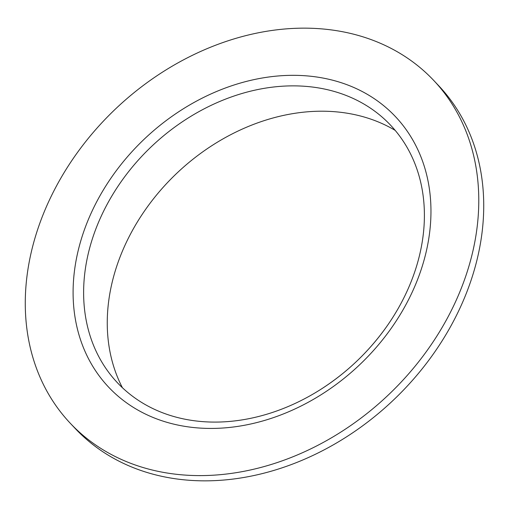 <?xml version="1.0" encoding="UTF-8"?>
<svg xmlns="http://www.w3.org/2000/svg" width="509" height="509" viewBox="0 0 509 509"><rect width="100%" height="100%" fill="white"/><g stroke="black" fill="none" stroke-linecap="round" stroke-linejoin="round"><path stroke-width="0.76" d="M122.421 387.737A192.186 152.051 136.7 0 1 145.676 209.294A192.186 152.051 136.7 0 1 316.706 111.28A192.186 152.051 136.7 0 1 395.181 130.38M288.196 85.938A187.713 148.507 136.7 0 1 381.063 116.173A187.713 148.507 136.7 0 1 385.987 327.535A187.713 148.507 136.7 0 1 319.773 390.002A187.713 148.507 136.7 0 1 219.818 422.018A187.713 148.507 136.7 0 1 109.053 372.817A187.713 148.507 136.7 0 1 114.334 191.938A187.713 148.507 136.7 0 1 288.196 85.938M206.527 475.508A249.811 197.638 136.7 0 1 70.331 423.316A249.811 197.638 136.7 0 1 60.622 178.532A249.811 197.638 136.7 0 1 297.523 28.249A249.811 197.638 136.7 0 1 433.725 80.441A249.811 197.638 136.7 0 1 443.428 325.226A249.811 197.638 136.7 0 1 206.527 475.508M433.725 80.441L438.669 85.684A249.811 197.638 136.7 0 1 448.378 330.468A249.811 197.638 136.7 0 1 211.477 480.75A249.811 197.638 136.7 0 1 75.275 428.559L70.331 423.316M216.121 428.355A197.136 155.964 136.7 0 1 76.738 257.128A197.136 155.964 136.7 0 1 287.935 75.402A197.136 155.964 136.7 0 1 427.318 246.63A197.136 155.964 136.7 0 1 216.121 428.355M385.987 327.535C367.969 352.648 345.897 373.472 319.773 390.002"/></g></svg>
